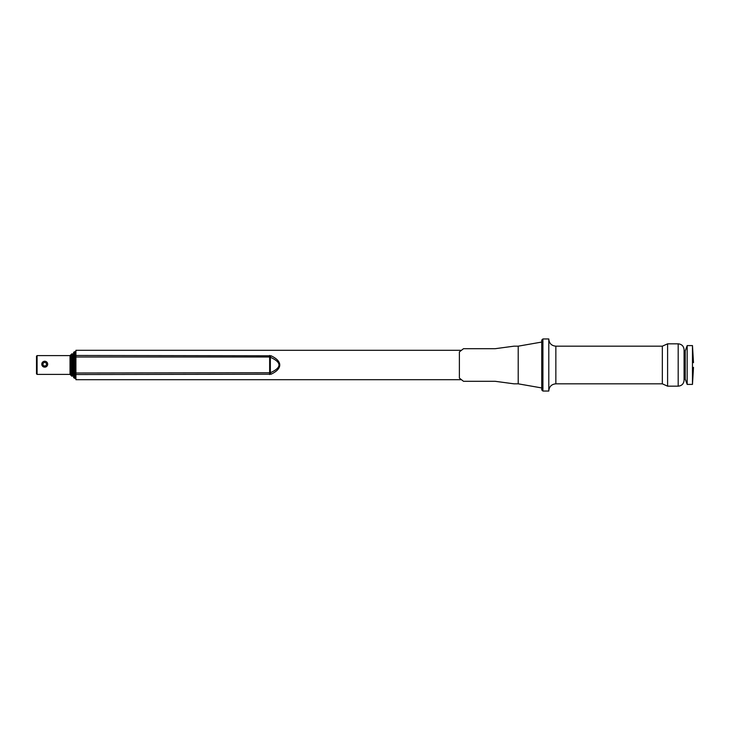 <?xml version="1.0" encoding="UTF-8"?>
<svg xmlns="http://www.w3.org/2000/svg" width="730" height="730" viewBox="0 0 730 730"><rect width="100%" height="100%" fill="white"/><g stroke="black" fill="none" stroke-linecap="round" stroke-linejoin="round"><path stroke-width="1.09" d="M461.168 379.7L75.911 379.7L75.911 350.3L461.168 350.3M75.911 373.003L270.346 372.738C281.862 367.582 281.862 362.418 270.346 357.262A2.354 0.657 -68.8 0 1 271.049 355.784C276.761 358.485 279.672 361.56 279.773 365C279.672 368.44 276.761 371.515 271.049 374.216L75.911 374.526M271.049 355.784L75.911 355.474M542.91 391.052L548.796 391.052L548.796 338.948L542.91 338.948L542.91 391.052L541.733 389.884L541.733 340.116L542.91 338.948M662.338 346.175L662.338 383.825L667.603 386.17L667.603 343.83L662.338 346.175L555.849 346.175C551.561 345.764 549.206 343.41 548.787 339.121M685.242 350.884L685.242 379.116L684.074 379.116L684.074 380.293L684.074 349.707L684.074 350.884L685.242 350.884L687.176 345.591L687.176 384.409L692.469 384.409L692.469 345.591L693.5 362.646M269.644 374.526L269.644 356.997L270.346 357.262L270.346 372.738A2.354 0.657 68.8 0 0 271.049 374.216M73.557 365L73.557 352.59L74.433 351.705L74.433 378.295L73.557 377.41L73.557 365M73.557 355.474L73.265 374.526L73.265 354.707L72.379 353.822L70.91 354.707L70.91 375.293L71.786 376.178L71.786 353.822M72.379 353.822L72.379 376.178L73.265 375.293L73.265 365M70.025 355.592L70.025 374.408L37.084 374.408L37.084 355.592L70.025 355.592L70.91 354.707M37.084 374.408L36.5 373.824L36.5 356.176L37.084 355.592M41.792 364.206A2.938 2.938 0 0 1 46.209 361.66A2.938 2.938 0 0 1 46.209 366.752A2.938 2.938 0 0 1 41.792 364.206A2.938 2.938 0 0 1 46.209 361.66A2.938 2.938 0 0 1 46.209 366.752A2.938 2.938 0 0 1 41.792 364.206M541.733 387.94L518.209 383.825L518.209 346.175L541.733 342.06M518.209 346.175L513.975 346.175L495.159 348.703L463.504 348.703L459.389 351.915L459.389 378.085L463.504 381.297L495.159 381.297L513.975 383.825L518.209 383.825M662.338 383.825L555.849 383.825L555.849 346.175M667.603 386.17L678.188 386.17L678.188 343.83L667.603 343.83M269.644 355.474L269.644 356.997L75.911 356.997M73.374 374.408L73.265 355.474M75.911 377.41L75.026 378.295L75.026 351.705L75.911 352.59M42.97 364.206A1.761 1.761 0 0 0 45.616 365.739A1.761 1.761 0 0 0 45.616 362.682A1.761 1.761 0 0 0 42.97 364.206M555.849 383.825C551.561 384.236 549.206 386.59 548.787 390.879M678.188 343.83C681.756 344.177 683.718 346.139 684.074 349.707M678.188 386.17C681.756 385.823 683.718 383.861 684.074 380.293M692.469 384.409L693.5 367.354M692.469 345.591L687.176 345.591M685.242 379.116L687.176 384.409M72.379 376.178L71.786 376.178M70.025 374.408L70.91 375.293M75.026 351.705L74.433 351.705M75.026 378.295L74.433 378.295"/></g></svg>
